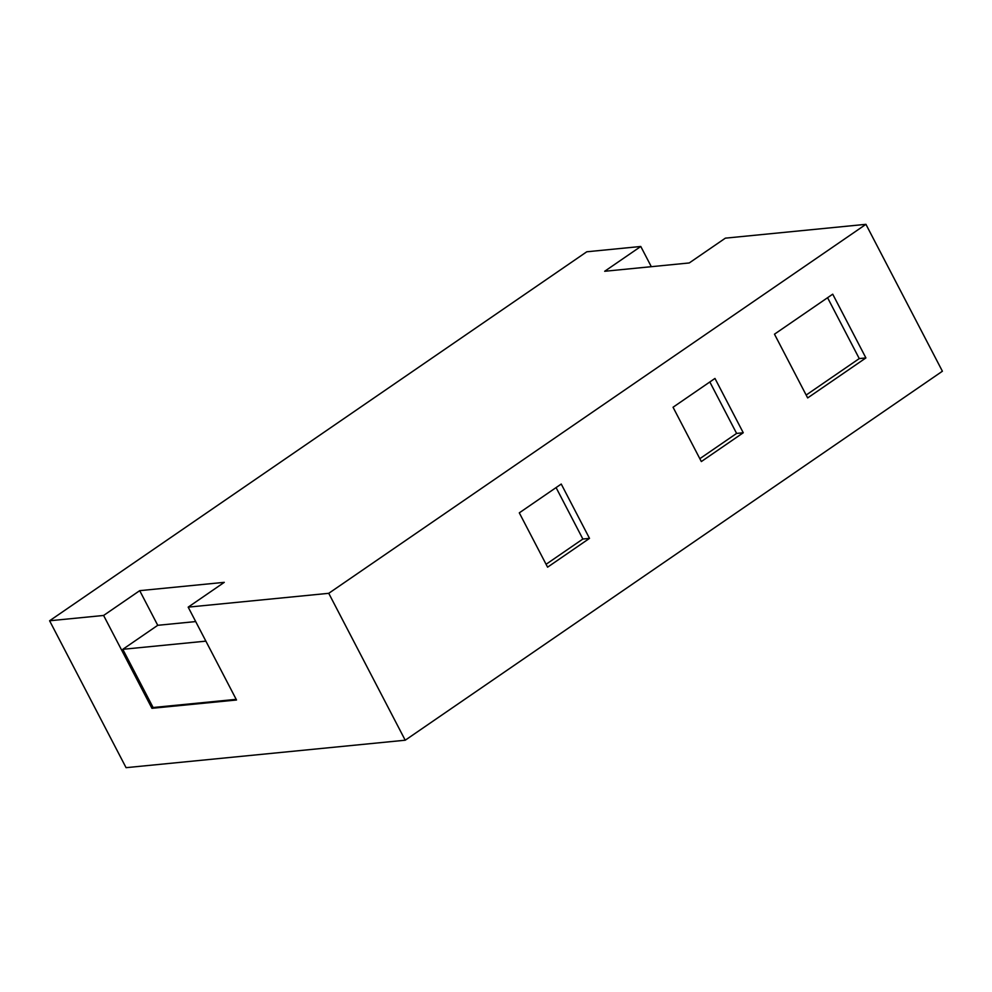 <?xml version="1.0" encoding="UTF-8"?>
<svg xmlns="http://www.w3.org/2000/svg" width="992" height="992" viewBox="0 0 992 992"><rect width="100%" height="100%" fill="white"/><g stroke="black" fill="none" stroke-linecap="round" stroke-linejoin="round"><path stroke-width="1.49" d="M405.22 740.218L328.749 593.315L188.182 607.141L236.518 699.992L151.937 708.313L103.602 615.462L49.6 620.769L126.071 767.672L405.22 740.218L942.4 371.231L865.929 224.328L725.363 238.154L689.254 262.954L604.674 271.275L640.782 246.475L651.31 266.687M49.6 620.769L586.78 251.782L640.782 246.475M236.17 699.348L153.103 707.507L122.797 649.314L205.877 641.142M151.937 708.313L153.103 707.507M122.797 649.314L157.74 625.307L139.711 590.662L224.279 582.341L188.182 607.141M103.602 615.462L139.711 590.662M195.684 621.575L157.74 625.307M865.929 224.328L328.749 593.315M547.584 567.176L519.3 512.852L561.236 484.046L589.508 538.371L547.584 567.176M589.508 538.371L582.862 539.028L546.084 564.287M556.078 487.58L582.862 539.028M701.332 461.565L673.047 407.241L714.972 378.436L743.256 432.76L701.332 461.565M743.256 432.76L736.61 433.417L699.831 458.688M709.826 381.97L736.61 433.417M865.904 357.926L807.662 397.928L774.479 334.18L832.722 294.178L865.904 357.926L859.258 358.583L806.161 395.052M827.576 297.712L859.258 358.583"/></g></svg>
